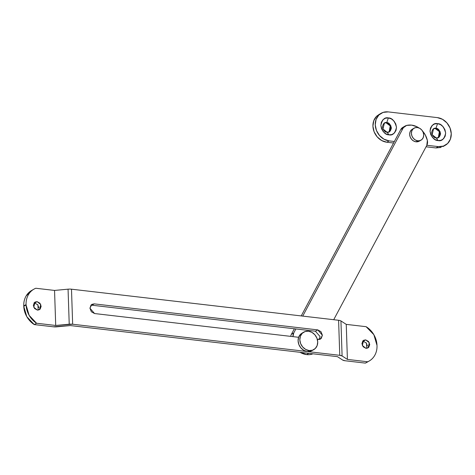 <?xml version="1.0" encoding="UTF-8"?>
<svg xmlns="http://www.w3.org/2000/svg" width="475" height="475" viewBox="0 0 475 475"><rect width="100%" height="100%" fill="white"/><g stroke="black" fill="none" stroke-linecap="round" stroke-linejoin="round"><path stroke-width="0.71" d="M366.718 348.347L366.552 343.271L363.363 341.21L365.685 339.88L369.307 342.718L368.024 347.932L365.97 348.335L363.161 346.774L361.914 343.651L362.959 340.795L365.685 339.88L368.493 341.442L369.74 344.565L368.695 347.421L365.97 348.335L362.348 345.497L363.63 340.284L365.685 339.88L363.363 341.21L362.615 341.204M38.137 310.11L37.97 305.033L34.788 302.979L37.109 301.643L40.731 304.481L39.449 309.694L37.388 310.098L34.58 308.542L33.339 305.413L34.384 302.557L37.109 301.643L39.918 303.204L41.159 306.327L40.114 309.183L37.388 310.098L33.767 307.26L35.055 302.047L37.109 301.643L34.788 302.979L34.04 302.967M31.522 290.54A20.164 17.076 60.1 0 0 23.75 305.906L26.072 304.57A20.164 17.076 -119.9 0 1 33.844 289.21A20.164 17.076 -119.9 0 1 35.815 288.254L54.548 290.433L68.062 289.174A5.041 1.425 -1.9 0 1 71.493 289.192A5.041 1.425 178.1 0 0 68.062 289.174L69.225 324.211A5.041 1.425 -1.9 0 1 72.651 324.235L71.493 289.192L338.598 320.275L71.493 289.192L72.651 324.235L339.762 355.318L338.598 320.275A5.041 1.425 -1.9 0 1 340.937 320.928A5.041 1.425 178.1 0 0 338.598 320.275L339.762 355.318A5.041 1.425 -1.9 0 1 342.095 355.965L340.937 320.928L346.245 324.378L340.937 320.928L342.095 355.965L347.409 359.415L346.245 324.378L366.1 326.687A20.164 17.076 -119.9 0 1 377.002 345.408L373.861 334.697L366.1 326.687L346.245 324.378L347.409 359.415L367.668 361.772C370.625 360.507 372.94 358.441 374.621 355.573C376.301 352.705 377.103 349.457 377.019 345.83A20.164 17.076 -119.9 0 1 369.229 360.994A20.164 17.076 -119.9 0 1 367.668 361.772L365.346 363.108L345.088 360.751A5.041 1.425 -1.9 0 1 342.748 360.103L337.44 356.654L70.33 325.565L56.816 326.83A5.041 1.425 -1.9 0 1 53.39 326.806L34.248 324.579L26.826 316.706L23.762 306.327L26.089 304.992L29.153 315.37L36.569 323.243L55.712 325.47L69.225 324.211L68.062 289.174L54.548 290.433L55.712 325.47L54.548 290.433L35.815 288.254C32.722 289.471 30.293 291.561 28.53 294.512C26.766 297.463 25.947 300.812 26.072 304.57L26.089 304.992L26.072 304.57L23.75 305.906L23.762 306.327L23.75 305.906C23.625 302.147 24.445 298.793 26.208 295.842L31.938 290.302M38.837 307.657L37.59 304.534M319.147 339.542L320.073 336.579L315.442 331.223L91.918 305.211L94.246 303.875L317.769 329.887L320.975 331.675L322.394 335.243L321.201 338.509L317.353 339.471L320.162 339.251M367.24 362.134L365.346 363.108L345.088 360.751L342.748 360.103L337.44 356.654L70.33 325.565L53.39 326.806L34.248 324.579L36.569 323.243L55.712 325.47L72.651 324.235L339.762 355.318L342.095 355.965L347.409 359.415L367.668 361.772L365.346 363.108A20.164 17.076 60.1 0 0 366.902 362.324M367.412 345.895L366.172 342.772M315.442 331.223L317.769 329.887L315.442 331.223L91.918 305.211L94.246 303.875L91.895 304.338L89.935 308.192L94.567 313.542L298.621 337.292L94.567 313.542L91.354 311.76L89.935 308.192L91.129 304.926L94.246 303.875L317.769 329.887L322.394 335.243L320.435 339.091M91.918 305.211L90.862 305.229M26.089 304.992L23.762 306.327A20.164 17.076 60.1 0 0 34.248 324.579L36.569 323.243A20.164 17.076 -119.9 0 1 26.089 304.992M300.046 352.302A17.64 14.945 60.1 0 0 306.613 354.593L308.827 353.323L306.613 354.593A17.64 14.945 60.1 0 0 311.57 354.291L312.514 353.75L311.57 354.291A7.558 6.407 60.1 0 0 312.859 353.792A7.558 6.407 -119.9 0 1 311.57 354.291A17.64 14.945 -119.9 0 1 306.613 354.593L300.046 352.302M333.711 319.711L426.776 145.445L333.711 319.711M427.375 140.475A7.558 6.407 -119.9 0 1 426.776 145.445L427.375 140.475A17.64 14.945 -119.9 0 0 422.53 131.041L425.262 134.87L427.375 140.475M404.118 126.807A7.558 6.407 -119.9 0 0 400.74 129.574L301.221 315.928L400.74 129.574L406.624 125.424A17.64 14.945 -119.9 0 1 411.588 125.121A17.64 14.945 -119.9 0 1 418.997 127.959L416.878 126.718L411.588 125.121L406.624 125.424A7.558 6.407 -119.9 0 0 405.223 125.988L402.901 127.318A7.558 6.407 60.1 0 0 400.74 129.574L403.067 128.244A7.558 6.407 -119.9 0 1 405.223 125.988M292.968 336.633L293.746 332.945L291.418 334.275L294.363 328.771L291.418 334.275A7.558 6.407 60.1 0 0 290.73 336.371A7.558 6.407 -119.9 0 1 291.418 334.275L293.746 332.945L295.877 328.949L293.746 332.945A7.558 6.407 -119.9 0 0 292.98 336.633M403.067 128.244L302.735 316.107L403.067 128.244M438.306 137.637L439.393 131.646L435.355 128.612L435.937 128.28L440.076 131.528L438.609 137.483L436.258 137.946C438.378 138.468 439.814 137.032 440.568 133.635C439.583 130.037 438.039 128.25 435.937 128.28L437.558 123.654C441.239 123.607 443.941 126.73 445.663 133.024C444.351 138.967 441.833 141.485 438.122 140.57L441.091 140.273L443.567 138.736L445.176 136.188L445.663 133.024L444.956 129.717L443.175 126.778L440.574 124.646L437.558 123.654L434.583 123.951L432.108 125.489L430.504 128.036L430.017 131.201L430.718 134.508L432.505 137.447L435.106 139.579L438.122 140.57L436.258 137.946L438.122 140.57C434.435 140.624 431.733 137.501 430.017 131.201C431.33 125.258 433.841 122.746 437.558 123.654L435.937 128.28C433.812 127.763 432.375 129.2 431.627 132.596C432.606 136.188 434.15 137.976 436.258 137.946L432.119 134.698L433.586 128.743L435.937 128.28L433.301 128.921M389.132 131.913L390.218 125.923L386.181 122.894L386.763 122.556L390.901 125.804L389.429 131.765L387.083 132.222C389.203 132.745 390.64 131.308 391.394 127.912C390.408 124.313 388.865 122.532 386.763 122.556L388.384 117.931C392.065 117.883 394.767 121.006 396.488 127.3C395.17 133.243 392.659 135.761 388.942 134.847L391.917 134.556L394.392 133.018L396.002 130.471L396.488 127.3L395.782 123.993L393.995 121.054L391.4 118.922L388.384 117.931L385.409 118.228L382.933 119.765L381.33 122.312L380.843 125.483L381.544 128.784L383.331 131.729L385.932 133.855L388.942 134.847L387.083 132.222L388.942 134.847C385.261 134.9 382.559 131.777 380.843 125.483C382.155 119.54 384.667 117.022 388.384 117.931L386.763 122.556C384.637 122.039 383.2 123.476 382.452 126.873C383.432 130.471 384.976 132.252 387.083 132.222L382.945 128.974L384.412 123.019L386.763 122.556L384.127 123.203M441.091 147.44L435.997 147.945L426.057 146.793L435.997 147.945L438.318 146.615L426.859 145.279L438.318 146.615L435.997 147.945M377.316 115.645A15.123 12.807 60.1 0 0 373.908 131.243A15.123 12.807 60.1 0 0 386.822 142.227L393.567 143.011L386.822 142.227L381.651 140.523L377.197 136.871L374.134 131.83L372.928 126.166L373.766 120.733L376.515 116.369L379.014 114.493M389.613 131.51L390.812 128.238M438.787 137.233L439.987 133.962M437.356 117.616L442.528 119.314L446.981 122.966L450.045 128.007L451.25 133.671L450.413 139.104L447.664 143.468L443.412 146.104L438.318 146.615A15.123 12.807 -119.9 0 0 446.862 144.192A15.123 12.807 -119.9 0 0 450.27 128.594A15.123 12.807 -119.9 0 0 437.356 117.616L388.182 111.892L437.356 117.616M394.375 141.497L389.144 140.891L383.978 139.187L379.519 135.541L376.455 130.494L375.25 124.83L376.087 119.403L378.842 115.033L383.088 112.397L388.182 111.892A15.123 12.807 -119.9 0 0 379.638 114.309A15.123 12.807 -119.9 0 0 376.236 129.907A15.123 12.807 -119.9 0 0 389.144 140.891L386.822 142.227L389.144 140.891L394.375 141.497M312.888 350.057L310.751 351.209L307.349 351.548L309.094 350.544A10.082 8.538 -119.9 0 1 300.485 343.223A10.082 8.538 -119.9 0 1 302.759 332.827A10.082 8.538 -119.9 0 1 308.453 331.212L305.057 331.55L302.225 333.308L300.39 336.217L299.832 339.839L300.633 343.615L302.676 346.976L305.651 349.41L309.094 350.544L312.491 350.206L315.323 348.448L317.157 345.539L317.716 341.917L316.914 338.141L314.872 334.78L311.897 332.346L308.453 331.212A10.082 8.538 -119.9 0 1 317.062 338.532A10.082 8.538 -119.9 0 1 314.788 348.935A10.082 8.538 -119.9 0 1 309.094 350.544L307.349 351.548L303.905 350.413L300.936 347.979L298.894 344.618L298.092 340.836L298.65 337.22L300.485 334.311L302.147 333.058M301.013 333.824A10.082 8.538 60.1 0 0 298.745 344.227A10.082 8.538 60.1 0 0 307.349 351.548M420.316 140.374L418.374 141.58L416.035 141.811L417.78 140.814A6.929 5.872 -119.9 0 1 411.861 135.779A6.929 5.872 -119.9 0 1 413.422 128.63A6.929 5.872 -119.9 0 1 417.335 127.52L415.002 127.751L413.054 128.963L411.795 130.963L411.409 133.451L411.962 136.046L413.369 138.362L415.411 140.03L417.78 140.814L420.114 140.582L422.061 139.371L423.32 137.37L423.706 134.882L423.154 132.282L421.747 129.972L419.704 128.298L417.335 127.52A6.929 5.872 -119.9 0 1 423.255 132.555A6.929 5.872 -119.9 0 1 421.693 139.703A6.929 5.872 -119.9 0 1 417.78 140.814L416.035 141.811A6.929 5.872 60.1 0 0 419.953 140.707M411.677 129.627A6.929 5.872 60.1 0 0 410.121 136.776A6.929 5.872 60.1 0 0 416.035 141.811L413.666 141.033L411.623 139.359L410.222 137.049L409.67 134.449L410.05 131.961L411.314 129.96L412.454 129.105M33.915 289.168L31.588 290.498M369.17 361.024L366.848 362.36M381.134 113.276L378.807 114.612M445.372 145.225L443.044 146.561M313.797 349.624L312.051 350.621M303.751 332.138L302.011 333.135M421.01 140.178L419.265 141.176M414.105 128.155L412.365 129.158"/></g></svg>
